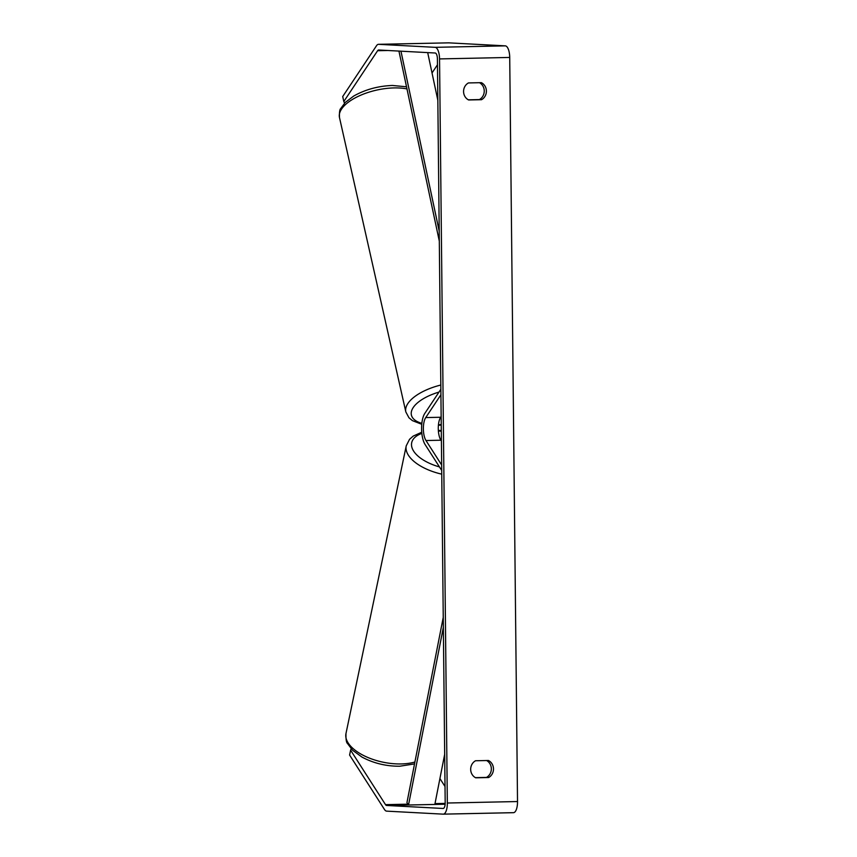 <?xml version="1.0" encoding="UTF-8"?>
<svg xmlns="http://www.w3.org/2000/svg" width="857" height="857" viewBox="0 0 857 857"><rect width="100%" height="100%" fill="white"/><g stroke="black" fill="none" stroke-linecap="round" stroke-linejoin="round"><path stroke-width="1.29" d="M441.409 441.012L440.894 440.219A13.262 4.992 88.8 0 1 440.659 417.263L441.151 416.523M441.655 464.997L425.983 440.53A13.262 4.992 88.8 0 1 425.736 417.573L440.916 394.756M441.719 470.461L425.136 444.59A17.997 6.77 88.8 0 1 424.804 413.428L440.862 389.292M441.269 440.798L441.398 440.166M481.345 82.658A9.47 8.774 -87 0 1 486.39 91.078A9.47 8.774 -87 0 1 481.527 99.701L468.618 99.969A9.47 8.774 -87 0 1 463.573 91.56A9.47 8.774 -87 0 1 468.436 82.936L481.345 82.658M479.502 82.701A9.47 8.774 -87 0 1 484.248 90.96A9.47 8.774 -87 0 1 479.384 99.583L468.318 99.819M493.482 768.9A9.47 8.774 93 0 0 488.447 760.491L475.539 760.759A9.47 8.774 93 0 0 470.675 769.382A9.47 8.774 93 0 0 475.71 777.802L488.629 777.535A9.47 8.774 93 0 0 493.482 768.9M475.421 777.653L486.487 777.417A9.47 8.774 93 0 0 491.34 768.793A9.47 8.774 93 0 0 486.594 760.523M351.156 748.772L350.609 750.175L385.511 804.648A5.678 2.143 -91.2 0 0 386.593 805.462L443.112 808.472A5.678 2.143 -91.2 0 0 443.176 808.472A5.678 2.143 -91.2 0 0 445.19 802.902L437.402 58.801A5.678 2.143 -91.2 0 0 435.206 53.005L378.676 50.006A5.678 2.143 -91.2 0 0 378.623 50.006A5.678 2.143 -91.2 0 0 377.616 50.713L343.818 101.522L344.557 103.151M443.412 814.139L513.354 812.672A11.366 4.274 -91.2 0 0 513.472 812.682A11.366 4.274 -91.2 0 0 517.521 801.541L509.722 57.44A11.366 4.274 -91.2 0 0 505.33 45.86L448.8 42.85A11.366 4.274 -91.2 0 0 448.682 42.85A11.366 4.274 -91.2 0 0 448.565 42.861M350.609 750.175L349.592 755.038L384.493 809.511A11.366 4.274 -91.2 0 0 386.646 811.14L443.176 814.15A11.366 4.274 -91.2 0 0 443.294 814.15A11.366 4.274 -91.2 0 0 447.333 803.02L439.545 58.919A11.366 4.274 -91.2 0 0 435.142 47.328L378.623 44.328A11.366 4.274 -91.2 0 0 378.505 44.318A11.366 4.274 -91.2 0 0 376.502 45.732L342.704 96.541L343.818 101.522M437.466 64.778L432.024 72.963M439.92 778.552L445.019 786.512M486.487 777.417L488.629 777.535M479.384 99.583L481.527 99.701M441.034 416.695L441.151 417.241M443.358 627.281L408.521 805.002L434.842 804.444L444.687 754.224M408.521 805.002L406.936 802.666L443.251 617.351M427.697 52.609L437.841 100.323M400.958 51.184L439.213 231.176M399.501 51.109L399.073 51.72L439.309 241.106M425.736 417.573L440.659 417.263M425.983 440.53L440.894 440.219M441.751 474.157A42.143 20.461 -168.2 0 1 406.239 445.822L345.982 733.506A42.143 20.461 11.8 0 0 401.194 763.941A42.143 20.461 11.8 0 0 414.895 762.023M421.848 433.396A37.408 18.158 11.8 0 0 439.437 466.915M441.301 431.178A37.408 18.158 11.8 0 0 438.388 431.06M439.545 58.919L509.722 57.44M447.333 803.02L517.521 801.541M377.616 50.713L387.878 50.499M386.593 805.462L445.147 804.23M385.511 804.648L407.964 804.177M435.002 803.609L445.19 803.395M435.142 47.328L505.33 45.86M378.623 44.328L448.8 42.85M440.819 385.029A42.143 18.575 167.3 0 0 405.832 411.928L339.479 117.516A42.143 18.575 -12.7 0 1 394.124 87.917A42.143 18.575 -12.7 0 1 406.979 88.924M441.237 424.547A37.408 16.487 -12.7 0 1 438.452 424.761M421.848 423.337A37.408 16.487 -12.7 0 1 412.56 408.639A37.408 16.487 -12.7 0 1 438.998 392.088M345.982 733.506C345.832 739.237 346.324 742.558 347.481 743.469L352.602 750.261L361.911 757.042C373.459 763.233 386.057 766.297 399.726 766.233L414.531 763.898M406.239 445.822L409.539 439.32L413.224 436.084L421.74 432.239M441.291 430.535L438.345 430.396M443.294 814.15L513.472 812.682M378.505 44.318L448.682 42.85M406.529 86.803L392.495 85.464C378.248 85.989 365.339 89.514 353.759 96.016L345.264 102.433L340.722 108.56C339.715 109.289 339.297 112.278 339.479 117.516M441.237 425.061L438.398 425.297M405.832 411.928L408.971 417.788L412.378 420.616L421.751 424.279"/></g></svg>
